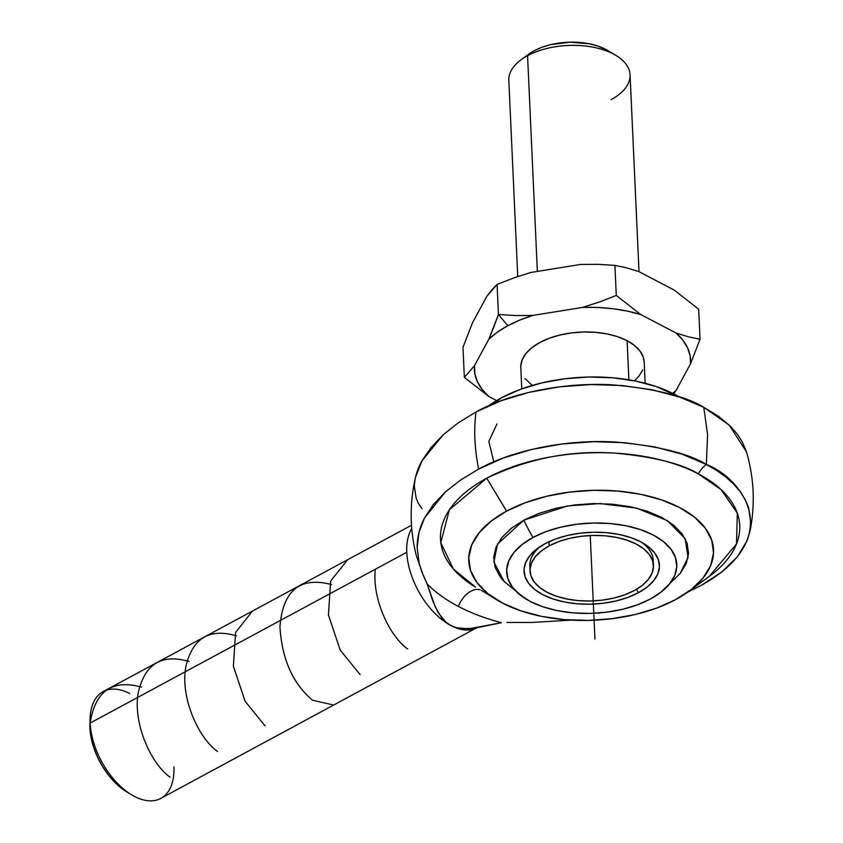 <?xml version="1.0" encoding="UTF-8"?>
<svg xmlns="http://www.w3.org/2000/svg" width="843" height="843" viewBox="0 0 843 843"><rect width="100%" height="100%" fill="white"/><g stroke="black" fill="none" stroke-linecap="round" stroke-linejoin="round"><path stroke-width="1.26" d="M422.09 508.782L418.613 503.787L416.2 498.403L414.387 486.706C414.503 478.424 417.032 469.804 421.953 460.858L443.155 434.84L458.202 422.88L476.032 411.942A164.68 93.995 61.7 0 0 478.624 469.087L503.492 457.939L531.68 449.467L562.091 443.976L593.577 441.69L624.926 442.701L654.927 446.948L682.419 454.293L706.36 464.44L707.583 434.514L706.36 464.44C743.579 478.929 785.813 538.161 701.102 585.463L687.888 592.018L701.102 585.463L721.692 572.091L737.214 556.991L747.077 540.753L750.017 531.185L750.902 523.988L748.531 507.36L745.043 499.288L740.059 491.49L733.631 484.04L725.823 477.001L716.698 470.447L706.36 464.44A21.075 13.225 -62.4 0 0 698.331 473.871L721.176 489.657L737.319 513.155L736.508 543.935L709.153 576.496A149.78 79.368 177.4 0 0 698.331 473.871A149.78 79.368 177.4 0 0 486.738 478.192A149.78 79.368 177.4 0 0 475.526 587.107L453.334 568.983L440.784 542.618L449.372 509.804L486.738 478.192C528.139 458.487 570.785 450.12 614.673 453.102C653.926 456.769 681.818 463.692 698.331 473.871A21.075 13.225 117.6 0 1 706.36 464.44C688.583 453.481 658.562 446.031 616.317 442.09C574.557 439.235 517.728 447.517 478.624 469.087L460.773 479.909L445.578 491.743L424.514 517.939C419.635 527.286 417.18 537.149 417.148 547.518L419.161 563.43L421.69 571.554L427.053 583.788A182.467 96.692 177.4 0 0 458.371 606.423A21.075 13.225 117.6 0 1 480.131 589.858A21.075 13.225 -62.4 0 0 458.371 606.423A182.467 96.692 177.4 0 0 501.459 622.714L475.073 628.119L462.533 628.783L456.537 627.75L450.994 625.59A60.685 34.637 61.7 0 0 476.032 628.288M746.413 451.753L729.163 425.051L703.768 407.306L707.583 434.514L703.768 407.306L679.827 397.158L652.324 389.814L622.334 385.567L590.985 384.556L559.499 386.842L529.077 392.332L500.9 400.804L476.032 411.942L458.202 422.88L443.155 434.84L430.942 447.675L421.953 460.858L415.546 477.159C409.445 503.492 409.719 529.678 416.358 555.695L423.239 575.347L419.161 563.43L417.148 547.518L418.992 532.397L424.514 517.939L433.46 504.377L445.578 491.743L460.773 479.909L478.624 469.087C474.556 448.36 473.692 429.319 476.032 411.942C515.136 390.383 571.954 382.1 613.725 384.956C655.97 388.897 685.981 396.347 703.768 407.306L718.826 416.516L731.039 426.895L737.467 434.356L742.451 442.154L746.413 451.732C754.095 477.928 755.296 504.409 750.017 531.185M525.052 598.446L504.114 581.459L493.914 562.049L497.496 544.093L523.84 520.142A118.241 67.482 61.7 0 0 532.966 537.476A85.143 45.122 177.4 0 0 526.106 599.099A85.143 45.122 177.4 0 0 650.48 598.952L637.35 604.842L622.461 609.32L606.391 612.218L589.763 613.419L573.208 612.893L557.36 610.648L542.839 606.77L530.194 601.407L519.92 594.779L512.396 587.118L507.918 578.741L506.675 569.952L508.687 561.101L513.893 552.523L522.091 544.546L532.966 537.476L546.106 531.596L560.985 527.117L577.055 524.22L593.693 523.018L610.248 523.545L626.086 525.79L640.617 529.667L653.262 535.031L663.536 541.659L671.06 549.32L675.528 557.697L676.781 566.485L674.769 575.337L669.553 583.914L661.355 591.891L650.48 598.952A85.143 45.122 177.4 0 0 664.695 589.057A85.143 45.122 177.4 0 0 644.842 531.216A85.143 45.122 177.4 0 0 532.966 537.476A118.241 67.482 -118.3 0 1 523.84 520.142L567.381 505.969L600.216 503.566L636.286 508.044L667.256 520.563L685.138 538.624L688.078 557.476L680.175 573.472L660.859 592.271M496.959 423.945L488.824 441.353L493.787 461.806M411.468 525.284L103.225 691.555A60.685 34.637 61.7 0 0 90.148 723.062A60.685 34.637 61.7 0 0 134.364 796.382A60.685 34.637 -118.3 0 1 131.55 794.801A60.685 34.637 -118.3 0 1 90.148 723.062A60.685 34.637 -118.3 0 1 90.127 718.004A60.685 34.637 -118.3 0 1 129.696 693.557M90.127 718.004L89.916 723.494A54.1 30.875 61.7 0 0 126.85 791.956A54.1 30.875 61.7 0 0 129.137 793.252M477.096 627.782A60.685 34.637 -118.3 0 1 450.994 625.59A60.685 34.637 -118.3 0 1 406.779 552.27L90.148 723.062L406.779 552.27A60.685 34.637 -118.3 0 1 411.711 528.677A60.685 34.637 61.7 0 0 406.779 552.27A60.685 34.637 61.7 0 0 450.994 625.59L446.052 622.271L438.328 612.914L433.017 601.523L427.053 583.788A182.467 96.692 177.4 0 0 458.371 606.423A182.467 96.692 177.4 0 0 501.459 622.714L468.74 628.825L456.537 627.75L450.994 625.59L446.052 622.271L441.837 617.951L435.441 607.381L427.053 583.788L423.239 575.347M486.738 478.192L506.59 511.121A122.52 64.922 -2.6 0 1 672.756 504.251A122.52 64.922 -2.6 0 1 688.541 591.544A122.52 64.922 -2.6 0 1 675.696 599.584L656.792 608.045L635.369 614.494L612.25 618.657L588.319 620.395L564.494 619.637L541.691 616.402L520.795 610.827L502.597 603.114L487.802 593.567L476.98 582.545L470.542 570.49L468.75 557.845L471.648 545.105L479.14 532.765L490.942 521.29L506.59 511.121L525.495 502.649L546.907 496.211L570.037 492.038L593.967 490.299L617.793 491.069L640.585 494.293L661.492 499.878L679.69 507.591L694.484 517.138L705.306 528.15L711.734 540.215L713.536 552.85L710.638 565.59L703.146 577.94L691.344 589.415L675.696 599.584A122.52 64.922 -2.6 0 1 497.423 600.216A122.52 64.922 -2.6 0 1 506.59 511.121L486.738 478.192M501.448 397.833L493.692 403.618L501.448 397.833L488.887 405.673A122.52 64.922 177.4 0 1 501.448 397.833A122.52 64.922 177.4 0 1 679.416 397.021L656.349 386.589L635.443 381.015L612.65 377.78L588.825 377.011L564.884 378.749L541.764 382.922L520.342 389.361L501.448 397.833M540.268 546.538A61.76 32.729 177.4 0 0 530.11 568.467A61.76 32.729 177.4 0 1 529.804 565.927A61.76 32.729 177.4 0 1 540.279 546.538M638.488 592.682A67.756 35.912 -2.6 0 1 546.591 596.475A67.756 35.912 -2.6 0 1 537.855 548.203A67.756 35.912 -2.6 0 1 544.968 543.756A67.756 35.912 -2.6 0 1 643.557 543.408A67.756 35.912 -2.6 0 1 638.488 592.682L636.465 589.32L638.488 592.682L647.139 587.055L653.673 580.711L657.814 573.883L659.416 566.833L658.425 559.847L654.863 553.177L648.878 547.086L640.701 541.807L630.638 537.539L619.078 534.451L606.465 532.66L593.293 532.239L580.047 533.197L567.265 535.505L555.421 539.067L544.968 543.756L536.306 549.383L529.783 555.727L525.642 562.555L524.03 569.594L525.031 576.591L528.593 583.261L534.578 589.352L542.755 594.631L552.818 598.899L564.378 601.986L576.991 603.767L590.163 604.189L603.398 603.23L616.191 600.922L628.035 597.36L638.488 592.682M549.109 545.927A61.76 32.729 -2.6 0 1 615.316 537.181A61.76 32.729 -2.6 0 1 653.42 565.421A61.76 32.729 -2.6 0 1 634.347 590.511L642.229 585.39L648.183 579.605L651.955 573.377L653.42 566.96L652.514 560.584L649.268 554.504L643.81 548.951L636.36 544.146L627.181 540.258L616.654 537.444L605.158 535.811L593.145 535.431L581.09 536.306L569.436 538.403L558.635 541.659L549.109 545.927L541.217 551.048L535.273 556.833L531.501 563.05L530.036 569.478L530.942 575.853L534.188 581.923L539.636 587.476L547.096 592.292L556.264 596.18L566.802 598.994L578.298 600.616L590.3 601.006L602.366 600.132L614.02 598.024L624.821 594.779L634.347 590.511A61.76 32.729 -2.6 0 1 568.14 599.247A61.76 32.729 -2.6 0 1 530.036 571.017A61.76 32.729 -2.6 0 1 549.109 545.927L548.919 541.775L549.109 545.927M653.42 565.421L653.188 560.332A61.76 32.729 177.4 0 0 641.007 541.965A61.76 32.729 177.4 0 1 653.114 562.882M520.795 366.031L522.26 359.613L526.032 353.386L531.986 347.601L539.868 342.479L549.394 338.212L560.195 334.966L571.849 332.859L583.914 331.984L595.917 332.374L607.413 333.997L617.951 336.81L627.118 340.698L628.899 379.803L627.118 340.698A61.76 32.729 177.4 0 0 558.846 335.293A61.76 32.729 177.4 0 0 520.795 367.58L521.764 388.844M493.724 327.284L488.887 339.118A108.189 57.335 -2.6 0 1 507.823 325.714L498.434 314.513L488.887 339.118L474.483 365.683L464.356 377.39L462.986 347.316L472.533 322.711L486.938 296.146L497.075 284.428L513.777 277.937L530.805 272.479L580.595 264.428L597.866 264.333L614.916 265.366L626.739 267.884L638.804 271.572L674.189 290.087L698.668 309.181L700.038 339.265L698.668 309.181L674.189 290.087L638.804 271.572L626.739 267.884L614.916 265.366L616.275 295.44L614.916 265.366L597.866 264.333L580.595 264.428L530.805 272.479L513.777 277.937L497.075 284.428L498.434 314.513L497.075 284.428L492.017 289.676L486.938 296.146L472.533 322.711L462.986 347.316L464.356 377.39L488.835 396.495A108.189 57.335 -2.6 0 1 474.483 365.683L464.356 377.39L488.835 396.495L496.632 400.573L488.835 396.495L482.122 389.382L477.444 381.774L474.883 373.818L474.483 365.683L488.887 339.118L497.496 332.079L507.823 325.714A108.189 57.335 -2.6 0 1 532.755 315.451L515.484 315.545L498.434 314.513L507.823 325.714L519.657 320.129L532.755 315.451L515.484 315.545L498.434 314.513L493.724 327.284M639.005 271.678L630.069 74.848A60.685 32.16 177.4 0 0 592.629 47.103A60.685 32.16 177.4 0 0 527.57 55.691L537.36 271.425L527.57 55.691A60.685 32.16 -2.6 0 1 615.864 55.375A60.685 32.16 -2.6 0 1 611.323 99.506M615.864 55.375L607.719 50.496A50.538 26.786 177.4 0 0 534.177 50.759L527.57 55.691L534.177 50.759L528.793 54.142M607.856 50.58L598.077 46.123L589.457 43.815L570.226 42.171L550.816 44.605L541.975 47.261L534.177 50.759A50.538 26.786 177.4 0 0 528.877 54.078L521.206 59.674A60.685 32.16 -2.6 0 1 527.57 55.691A60.685 32.16 177.4 0 0 508.824 80.348L517.739 276.557M673.568 393.797L676.086 390.435L690.491 363.86L700.038 339.265L688.215 336.747L676.149 333.059A108.189 57.335 -2.6 0 1 690.491 363.86L700.038 339.265L688.215 336.747L676.149 333.059L640.754 314.544L616.275 295.44L599.573 301.942L582.545 307.4A108.189 57.335 -2.6 0 1 640.754 314.544L616.275 295.44L599.573 301.942L582.545 307.4L532.755 315.451L582.545 307.4L597.866 307.474L612.872 308.717L627.266 311.088L640.754 314.544L676.149 333.059L682.851 340.172L687.53 347.78L690.101 355.725L690.491 363.86L676.086 390.435A108.189 57.335 -2.6 0 1 672.767 393.396L676.086 390.435L673.568 393.797M645.148 383.249L644.178 361.974A61.76 32.729 177.4 0 0 627.118 340.698L634.579 345.514L640.027 351.067L643.272 357.147L644.189 362.079M642.714 369.94L638.941 376.157L634.379 380.804M532.26 385.441L524.947 378.486M680.164 573.493L686.255 563.503L688.562 553.366L687.129 543.303L682.008 533.703L673.399 524.936L661.618 517.328L647.139 511.195L630.501 506.748L612.355 504.177L593.388 503.577L574.336 504.957L555.937 508.276L538.888 513.398L523.84 520.142L511.385 528.234L501.996 537.37L496.032 547.202L493.713 557.339L495.147 567.402L500.278 577.002L504.388 581.744M506.98 622.44L532.049 622.471L571.027 620.1L532.049 622.471L506.98 622.44M127.008 792.051L114.911 782.409L108.262 774.791L102.34 766.129L97.388 756.761L93.573 747.035L91.065 737.319L89.927 723.283M173.911 766.877A60.685 34.637 -118.3 0 1 134.364 796.382A60.685 34.637 61.7 0 0 160.844 798.384L476.537 627.877M590.237 535.526L594.947 639.057M375.314 569.246C372.005 598.509 389.224 635.78 407.643 648.973M347.706 559.678L330.667 581.006L328.433 614.958L340.214 650.111L360.119 674.611M331.689 584.599C300.15 576.306 282.9 590.3 279.939 626.602C281.91 659.121 292.795 683.673 312.584 700.248L333.807 705.075M252.521 611.027L235.587 632.387L233.385 666.276L245.155 701.365L265.06 725.876M236.63 635.875C209.591 627.951 192.699 638.056 185.966 666.181C179.917 696.202 197.799 737.446 217.536 751.513M189.106 661.513C162.098 653.599 145.207 663.683 138.452 691.745C132.351 721.503 150.17 763.063 170.012 777.151M141.582 687.15C112.319 679.026 95.175 690.997 90.148 723.062M481.427 590.406L497.423 600.216M131.55 794.801L126.85 791.956M709.153 576.496L688.541 591.544M530.036 571.017L529.804 565.927"/></g></svg>
